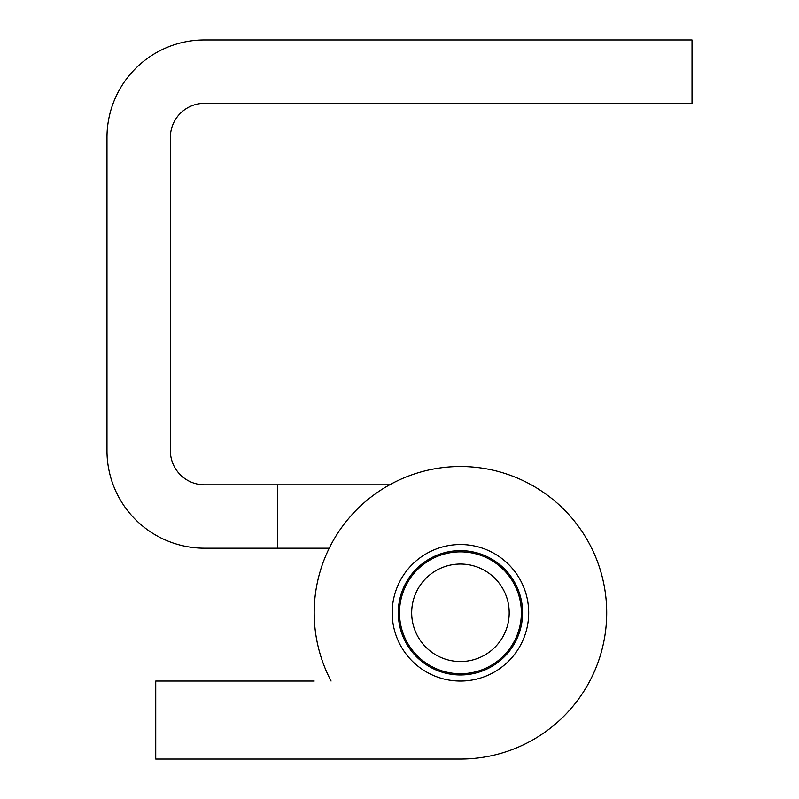 <?xml version="1.0" encoding="UTF-8"?>
<svg xmlns="http://www.w3.org/2000/svg" width="799" height="799" viewBox="0 0 799 799"><rect width="100%" height="100%" fill="white"/><g stroke="black" fill="none" stroke-linecap="round" stroke-linejoin="round"><path stroke-width="1.2" d="M497.557 644.403A48.749 48.749 0 0 0 492.054 575.679A48.749 48.749 0 0 0 423.32 581.183A48.749 48.749 0 0 0 428.833 649.907A48.749 48.749 0 0 0 497.557 644.403M414.042 573.283A60.944 60.944 0 0 1 499.954 566.401A60.944 60.944 0 0 1 506.836 652.304A60.944 60.944 0 0 1 420.933 659.185A60.944 60.944 0 0 1 414.042 573.283M314.187 681.048L155.735 681.048L155.735 759.05L460.444 759.05A146.257 146.257 0 0 0 606.701 612.793A146.257 146.257 0 0 0 460.444 466.536A146.257 146.257 0 0 0 331.086 681.048A146.257 146.257 0 0 1 314.187 612.793M392.189 612.793A68.255 68.255 0 0 0 460.444 681.048A68.255 68.255 0 0 0 528.698 612.793A68.255 68.255 0 0 0 460.444 544.538A68.255 68.255 0 0 0 392.189 612.793M460.444 759.05L314.187 759.05M522.596 612.793A62.162 62.162 0 0 1 460.444 674.955A62.162 62.162 0 0 1 398.282 612.793A62.162 62.162 0 0 1 460.444 550.631A62.162 62.162 0 0 1 522.596 612.793M204.494 548.194L277.623 548.194L277.623 484.813L204.494 484.813A34.127 34.127 0 0 1 170.367 450.686L170.367 137.458A34.127 34.127 0 0 1 204.494 103.331L692.014 103.331L692.014 39.95L204.494 39.95A97.508 97.508 0 0 0 106.986 137.458L106.986 450.686A97.508 97.508 0 0 0 204.494 548.194M329.218 548.194L277.623 548.194M277.623 484.813L389.632 484.813"/></g></svg>
